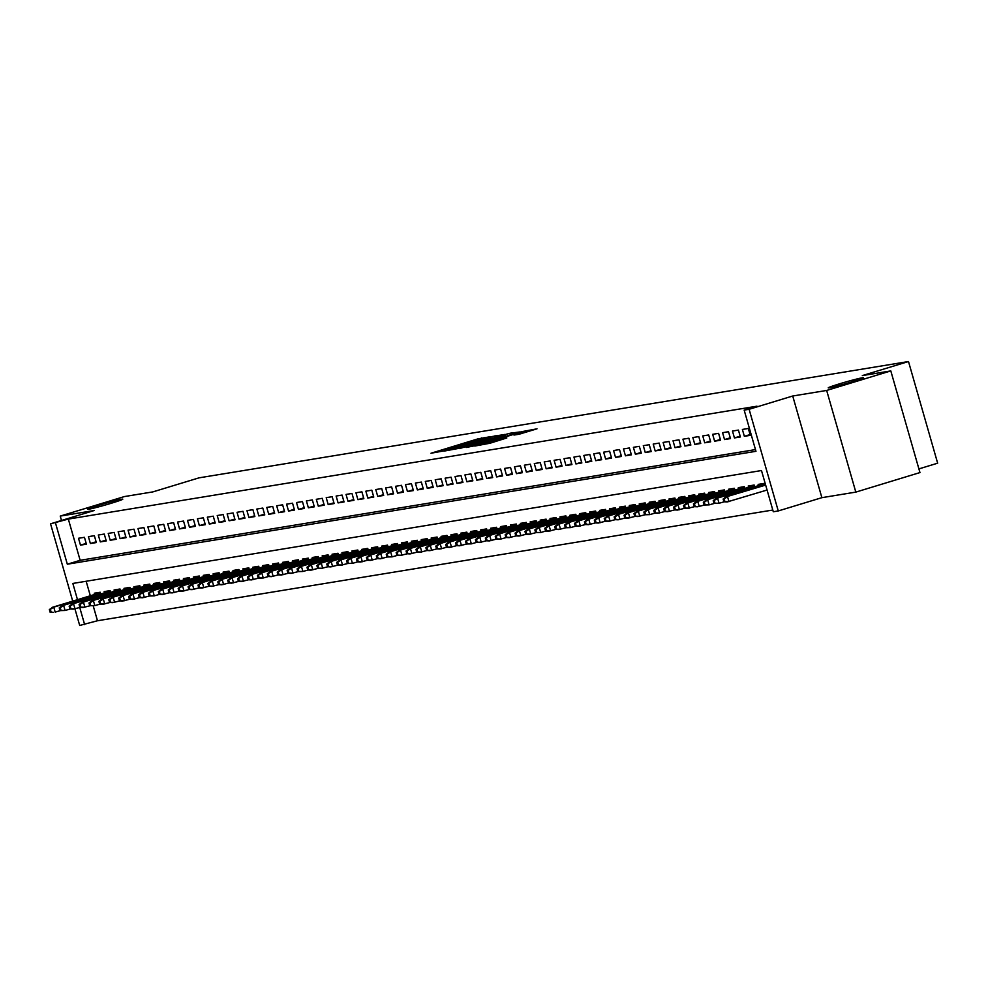 <?xml version="1.0" encoding="UTF-8"?>
<svg xmlns="http://www.w3.org/2000/svg" width="987" height="987" viewBox="0 0 987 987"><rect width="100%" height="100%" fill="white"/><g stroke="black" fill="none" stroke-linecap="round" stroke-linejoin="round"><path stroke-width="1.48" d="M490.786 436.636L478.041 438.833L430.986 453.243L443.94 450.899L448.629 448.74L490.786 436.636M839.518 383.832A18.309 0.802 -16 0 0 828.253 387.842A18.309 0.802 -16 0 0 852.2 381.759A18.309 0.802 -16 0 0 863.452 377.75A18.309 0.802 -16 0 0 839.518 383.832M98.836 505.258A18.309 0.802 -16 0 0 87.584 509.267A18.309 0.802 -16 0 0 111.519 503.185A18.309 0.802 -16 0 0 122.783 499.175A18.309 0.802 -16 0 0 98.836 505.258M519.063 434.243L537.002 428.827L521.852 431.652L474.796 446.062L489.947 443.249L506.849 437.957L481.014 444.508L515.473 433.786L525.294 431.282L513.98 435.057L519.063 434.243M890.805 370.915L919.958 472.576L855.815 492.106L826.662 390.445L890.805 370.915L862.317 375.591L908.496 361.538L199.041 477.844L152.862 491.896L124.374 496.572L60.232 516.09L94.172 510.526L50.547 523.813L68.337 519.088L756.98 406.188L744.161 410.098L749.108 409.284L778.262 510.945L773.302 511.759L761.483 470.54L72.841 583.44L77.492 599.677M826.662 390.445L792.721 396.009L749.108 409.284M505.023 434.403L491.612 436.612L444.545 451.022L459.695 448.209L505.023 434.403M510.217 433.207L520.149 431.924L474.821 445.729L466.234 447.469L486.344 441.251L488.072 440.634L484.642 441.177L459.436 448.579L506.726 434.132L510.217 433.207L510.686 434.811M60.232 516.09L61.49 520.482M84.45 537.31L78.504 538.285L80.478 545.145L86.412 544.17L84.45 537.31M94.357 535.682L88.411 536.657L90.385 543.529L96.331 542.554L94.357 535.682M104.264 534.053L98.318 535.028L100.292 541.9L106.238 540.925L104.264 534.053M114.171 532.437L108.225 533.412L110.199 540.271L116.145 539.297L114.171 532.437M124.078 530.809L118.144 531.783L120.106 538.655L126.052 537.681L124.078 530.809M133.998 529.18L128.051 530.155L130.013 537.027L135.959 536.052L133.998 529.18M143.905 527.564L137.958 528.538L139.92 535.398L145.866 534.423L143.905 527.564M153.812 525.935L147.865 526.91L149.839 533.782L155.773 532.807L153.812 525.935M163.719 524.307L157.772 525.281L159.746 532.153L165.693 531.179L163.719 524.307M173.626 522.691L167.679 523.665L169.653 530.525L175.6 529.55L173.626 522.691M183.533 521.062L177.586 522.037L179.56 528.909L185.507 527.934L183.533 521.062M193.44 519.433L187.493 520.408L189.467 527.28L195.414 526.305L193.44 519.433M203.347 517.817L197.412 518.792L199.374 525.652L205.321 524.677L203.347 517.817M213.266 516.189L207.319 517.163L209.281 524.035L215.228 523.061L213.266 516.189M223.173 514.56L217.226 515.535L219.188 522.407L225.135 521.432L223.173 514.56M233.08 512.944L227.133 513.919L229.107 520.778L235.042 519.804L233.08 512.944M242.987 511.315L237.04 512.29L239.014 519.162L244.961 518.187L242.987 511.315M252.894 509.687L246.947 510.661L248.921 517.533L254.868 516.559L252.894 509.687M262.801 508.071L256.854 509.045L258.828 515.905L264.775 514.93L262.801 508.071M272.708 506.442L266.761 507.417L268.735 514.289L274.682 513.314L272.708 506.442M282.627 504.813L276.681 505.788L278.642 512.66L284.589 511.685L282.627 504.813M292.534 503.197L286.588 504.172L288.549 511.032L294.496 510.057L292.534 503.197M302.441 501.569L296.495 502.543L298.469 509.415L304.403 508.441L302.441 501.569M312.348 499.94L306.402 500.915L308.376 507.787L314.322 506.812L312.348 499.94M322.255 498.324L316.309 499.299L318.283 506.158L324.229 505.184L322.255 498.324M332.163 496.695L326.216 497.67L328.19 504.542L334.137 503.567L332.163 496.695M342.07 495.067L336.123 496.042L338.097 502.914L344.044 501.939L342.07 495.067M351.977 493.451L346.042 494.425L348.004 501.285L353.951 500.31L351.977 493.451M361.896 491.822L355.949 492.797L357.911 499.669L363.858 498.694L361.896 491.822M371.803 490.194L365.856 491.168L367.818 498.04L373.765 497.066L371.803 490.194M381.71 488.577L375.763 489.552L377.737 496.412L383.672 495.437L381.71 488.577M391.617 486.949L385.67 487.923L387.644 494.795L393.591 493.821L391.617 486.949M401.524 485.32L395.577 486.295L397.551 493.167L403.498 492.192L401.524 485.32M411.431 483.692L405.484 484.666L407.458 491.538L413.405 490.564L411.431 483.692M421.338 482.075L415.391 483.05L417.365 489.922L423.312 488.947L421.338 482.075M431.257 480.447L425.311 481.422L427.272 488.294L433.219 487.319L431.257 480.447M441.164 478.818L435.218 479.793L437.179 486.665L443.126 485.69L441.164 478.818M451.071 477.202L445.125 478.177L447.099 485.049L453.033 484.074L451.071 477.202M460.978 475.574L455.032 476.548L457.006 483.42L462.952 482.446L460.978 475.574M470.885 473.945L464.939 474.92L466.913 481.792L472.859 480.817L470.885 473.945M480.792 472.329L474.846 473.304L476.82 480.175L482.766 479.201L480.792 472.329M490.699 470.7L484.753 471.675L486.727 478.547L492.673 477.572L490.699 470.7M500.606 469.072L494.672 470.046L496.634 476.918L502.58 475.944L500.606 469.072M510.526 467.456L504.579 468.43L506.541 475.302L512.487 474.328L510.526 467.456M520.433 465.827L514.486 466.802L516.448 473.674L522.394 472.699L520.433 465.827M530.34 464.198L524.393 465.173L526.367 472.045L532.301 471.07L530.34 464.198M540.247 462.582L534.3 463.557L536.274 470.429L542.221 469.454L540.247 462.582M550.154 460.954L544.207 461.928L546.181 468.8L552.128 467.826L550.154 460.954M560.061 459.325L554.114 460.3L556.088 467.172L562.035 466.197L560.061 459.325M569.968 457.709L564.021 458.684L565.995 465.556L571.942 464.581L569.968 457.709M579.875 456.08L573.94 457.055L575.902 463.927L581.849 462.952L579.875 456.08M589.794 454.452L583.848 455.426L585.809 462.298L591.756 461.324L589.794 454.452M599.701 452.836L593.755 453.81L595.729 460.682L601.663 459.708L599.701 452.836M609.608 451.207L603.662 452.182L605.636 459.054L611.582 458.079L609.608 451.207M619.515 449.578L613.569 450.553L615.543 457.425L621.489 456.45L619.515 449.578M629.422 447.962L623.476 448.937L625.45 455.809L631.396 454.834L629.422 447.962M639.329 446.334L633.383 447.308L635.357 454.18L641.303 453.206L639.329 446.334M649.236 444.705L643.302 445.68L645.264 452.552L651.21 451.577L649.236 444.705M659.156 443.089L653.209 444.064L655.171 450.936L661.117 449.961L659.156 443.089M669.063 441.46L663.116 442.435L665.078 449.307L671.024 448.332L669.063 441.46M678.97 439.832L673.023 440.807L674.997 447.679L680.931 446.704L678.97 439.832M688.877 438.216L682.93 439.19L684.904 446.062L690.851 445.088L688.877 438.216M698.784 436.587L692.837 437.562L694.811 444.434L700.758 443.459L698.784 436.587M708.691 434.959L702.744 435.933L704.718 442.805L710.665 441.831L708.691 434.959M718.598 433.342L712.651 434.317L714.625 441.189L720.572 440.214L718.598 433.342M728.505 431.714L722.57 432.688L724.532 439.56L730.479 438.586L728.505 431.714M738.424 430.085L732.477 431.06L734.439 437.932L740.386 436.957L738.424 430.085M748.331 428.469L742.384 429.444L744.358 436.316L750.293 435.341L748.331 428.469M68.337 519.088L80.144 560.308L755.474 449.591M93.21 605.858L97.479 620.749L772.809 510.032M86.153 581.257L90.323 595.766M94.616 594.458L94.258 593.224L100.205 592.249L100.711 594.001M104.523 592.842L104.166 591.608L110.112 590.633L110.618 592.373M114.43 591.213L114.073 589.979L120.019 589.005L120.525 590.744M124.337 589.584L123.992 588.351L129.926 587.376L130.432 589.128M134.244 587.968L133.899 586.734L139.846 585.76L140.339 587.499M144.151 586.34L143.806 585.106L149.753 584.131L150.246 585.871M154.071 584.711L153.713 583.477L159.66 582.503L160.153 584.255M163.978 583.095L163.62 581.861L169.567 580.887L170.06 582.626M173.885 581.466L173.527 580.233L179.474 579.258L179.979 580.998M183.792 579.838L183.434 578.604L189.381 577.629L189.886 579.381M193.699 578.222L193.341 576.988L199.288 576.013L199.793 577.753M203.606 576.593L203.26 575.359L209.195 574.385L209.7 576.124M213.513 574.965L213.167 573.731L219.114 572.756L219.607 574.508M223.42 573.348L223.074 572.115L229.021 571.14L229.515 572.879M233.339 571.72L232.981 570.486L238.928 569.511L239.422 571.251M243.246 570.091L242.888 568.857L248.835 567.883L249.329 569.635M253.153 568.475L252.795 567.241L258.742 566.267L259.248 568.006M263.06 566.846L262.702 565.613L268.649 564.638L269.155 566.378M272.967 565.218L272.622 563.984L278.556 563.009L279.062 564.761M282.874 563.602L282.529 562.368L288.475 561.393L288.969 563.133M292.781 561.973L292.436 560.739L298.382 559.765L298.876 561.504M302.701 560.345L302.343 559.111L308.289 558.136L308.783 559.888M312.608 558.728L312.25 557.495L318.196 556.52L318.69 558.26M322.515 557.1L322.157 555.866L328.103 554.891L328.609 556.631M332.422 555.471L332.064 554.238L338.01 553.263L338.516 555.015M342.329 553.855L341.971 552.621L347.917 551.647L348.423 553.386M352.236 552.226L351.89 550.993L357.825 550.018L358.33 551.758M362.143 550.598L361.797 549.364L367.744 548.39L368.237 550.141M372.05 548.982L371.704 547.748L377.651 546.773L378.144 548.513M381.969 547.353L381.611 546.119L387.558 545.145L388.051 546.884M391.876 545.725L391.518 544.491L397.465 543.516L397.958 545.268M401.783 544.108L401.425 542.875L407.372 541.9L407.878 543.64M411.69 542.48L411.332 541.246L417.279 540.271L417.785 542.011M421.597 540.851L421.252 539.618L427.186 538.643L427.692 540.395M431.504 539.235L431.159 538.001L437.105 537.027L437.599 538.766M441.411 537.607L441.066 536.373L447.012 535.398L447.506 537.138M451.33 535.978L450.973 534.744L456.919 533.77L457.413 535.522M461.237 534.362L460.88 533.128L466.826 532.153L467.32 533.893M471.144 532.733L470.787 531.5L476.733 530.525L477.239 532.264M481.051 531.105L480.694 529.871L486.64 528.896L487.146 530.648M490.958 529.488L490.601 528.255L496.547 527.28L497.053 529.02M500.865 527.86L500.52 526.626L506.454 525.652L506.96 527.391M510.772 526.231L510.427 524.998L516.374 524.023L516.867 525.775M520.68 524.603L520.334 523.381L526.281 522.407L526.774 524.146M530.599 522.987L530.241 521.753L536.188 520.778L536.681 522.518M540.506 521.358L540.148 520.124L546.095 519.15L546.588 520.902M550.413 519.73L550.055 518.508L556.002 517.533L556.508 519.273M560.32 518.113L559.962 516.88L565.909 515.905L566.415 517.644M570.227 516.485L569.881 515.251L575.816 514.276L576.322 516.028M580.134 514.856L579.788 513.635L585.735 512.66L586.229 514.4M590.041 513.24L589.695 512.006L595.642 511.032L596.136 512.771M599.948 511.611L599.602 510.378L605.549 509.403L606.043 511.155M609.867 509.983L609.51 508.761L615.456 507.787L615.95 509.526M619.774 508.367L619.417 507.133L625.363 506.158L625.869 507.898M629.681 506.738L629.324 505.504L635.27 504.53L635.776 506.282M639.588 505.11L639.231 503.888L645.177 502.914L645.683 504.653M649.495 503.493L649.15 502.26L655.084 501.285L655.59 503.025M659.402 501.865L659.057 500.631L665.004 499.656L665.497 501.408M669.309 500.236L668.964 499.015L674.911 498.04L675.404 499.78M679.229 498.62L678.871 497.386L684.818 496.412L685.311 498.151M689.136 496.992L688.778 495.758L694.725 494.783L695.218 496.535M699.043 495.363L698.685 494.142L704.632 493.167L705.137 494.906M708.95 493.747L708.592 492.513L714.539 491.538L715.044 493.278M718.857 492.118L718.499 490.884L724.446 489.91L724.952 491.662M728.764 490.49L728.418 489.268L734.365 488.294L734.859 490.033M738.671 488.873L738.325 487.64L744.272 486.665L744.766 488.405M748.578 487.245L748.232 486.011L754.179 485.036L754.673 486.788M758.497 485.616L758.139 484.395L764.086 483.42L764.58 485.16M918.897 468.899L937.65 463.187L908.496 361.538M792.721 396.009L821.875 497.67L855.815 492.106M821.875 497.67L778.262 510.945M97.479 620.749L79.7 625.462L74.938 608.856M55.506 522.999L67.326 564.206L755.968 451.306L744.161 410.098M72.717 601.12L50.547 523.813M79.713 607.412L84.66 624.66M80.144 560.308L67.326 564.206M80.478 545.145L86.202 543.405M90.385 543.529L96.109 541.777M100.292 541.9L106.016 540.16M110.199 540.271L115.923 538.532M120.106 538.655L125.83 536.903M130.013 537.027L135.737 535.287M139.92 535.398L145.644 533.659M149.839 533.782L155.564 532.03M159.746 532.153L165.471 530.414M169.653 530.525L175.378 528.785M179.56 528.909L185.285 527.157M189.467 527.28L195.192 525.54M199.374 525.652L205.099 523.912M209.281 524.035L215.006 522.283M219.188 522.407L224.925 520.667M229.107 520.778L234.832 519.039M239.014 519.162L244.739 517.41M248.921 517.533L254.646 515.794M258.828 515.905L264.553 514.165M268.735 514.289L274.46 512.537M278.642 512.66L284.367 510.921M288.549 511.032L294.274 509.292M298.469 509.415L304.193 507.663M308.376 507.787L314.1 506.047M318.283 506.158L324.007 504.419M328.19 504.542L333.914 502.79M338.097 502.914L343.821 501.174M348.004 501.285L353.728 499.545M357.911 499.669L363.635 497.917M367.818 498.04L373.555 496.301M377.737 496.412L383.462 494.672M387.644 494.795L393.369 493.044M397.551 493.167L403.276 491.427M407.458 491.538L413.183 489.799M417.365 489.922L423.09 488.17M427.272 488.294L432.997 486.554M437.179 486.665L442.904 484.925M447.099 485.049L452.823 483.297M457.006 483.42L462.73 481.681M466.913 481.792L472.637 480.052M476.82 480.175L482.544 478.424M486.727 478.547L492.451 476.807M496.634 476.918L502.358 475.179M506.541 475.302L512.265 473.55M516.448 473.674L522.172 471.934M526.367 472.045L532.092 470.305M536.274 470.429L541.999 468.677M546.181 468.8L551.906 467.061M556.088 467.172L561.813 465.432M565.995 465.556L571.72 463.804M575.902 463.927L581.627 462.187M585.809 462.298L591.534 460.559M595.729 460.682L601.453 458.93M605.636 459.054L611.36 457.314M615.543 457.425L621.267 455.686M625.45 455.809L631.174 454.057M635.357 454.18L641.081 452.441M645.264 452.552L650.988 450.812M655.171 450.936L660.895 449.184M665.078 449.307L670.802 447.567M674.997 447.679L680.722 445.939M684.904 446.062L690.629 444.31M694.811 444.434L700.536 442.694M704.718 442.805L710.443 441.066M714.625 441.189L720.35 439.437M724.532 439.56L730.257 437.821M734.439 437.932L740.164 436.192M744.358 436.316L750.083 434.564M492.636 436.575L449.196 449.764L461.904 446.568L492.636 436.575M505.43 435.44L487.985 440.116L505.43 435.44L505.677 436.328M49.35 609.485L50.14 612.236L51.127 612.076L50.337 609.324L49.35 609.485L53.754 607.141L55.173 612.088L61.034 610.447L60.244 607.696L59.257 607.869L60.047 610.608L65.08 610.472L70.941 608.819L70.163 606.08L69.164 606.24L69.954 608.991L73.211 609.139L80.86 607.202L80.07 604.451L79.071 604.612L79.861 607.363L83.118 607.511L90.767 605.574L89.977 602.823L88.99 602.995L89.768 605.734L94.814 605.599L100.674 603.945L99.884 601.206L98.897 601.367L99.687 604.118L102.932 604.266L110.581 602.329L109.791 599.578L108.804 599.738L109.594 602.489L112.839 602.638L120.488 600.701L119.698 597.949L118.711 598.122L119.501 600.861L122.758 601.009L130.395 599.072L129.605 596.333L128.618 596.493L129.408 599.245L132.665 599.393L140.302 597.456L139.525 594.705L138.525 594.865L139.315 597.616L142.572 597.764L150.209 595.827L149.432 593.076L148.432 593.249L149.222 595.988L154.268 595.852L160.128 594.199L159.339 591.46L158.339 591.62L159.129 594.371L162.386 594.519L170.035 592.582L169.246 589.831L168.259 589.992L169.036 592.743L172.293 592.891L179.942 590.954L179.153 588.203L178.166 588.375L178.955 591.114L182.2 591.262L189.849 589.325L189.06 586.586L188.073 586.747L188.862 589.498L192.107 589.646L199.756 587.709L198.967 584.958L197.98 585.118L198.769 587.87L202.027 588.018L209.663 586.081L208.874 583.329L207.887 583.502L208.676 586.241L211.934 586.389L219.57 584.452L218.793 581.713L217.794 581.874L218.583 584.625L221.841 584.773L229.49 582.836L228.7 580.085L227.701 580.245L228.49 582.996L231.748 583.144L239.397 581.207L238.607 578.456L237.62 578.629L238.398 581.368L241.655 581.516L249.304 579.579L248.514 576.84L247.527 577L248.317 579.751L251.562 579.9L259.211 577.963L258.421 575.211L257.434 575.372L258.224 578.123L263.258 577.975L269.118 576.334L268.328 573.583L267.341 573.755L268.131 576.494L271.388 576.642L279.025 574.705L278.235 571.966L277.248 572.127L278.038 574.878L281.295 575.026L288.932 573.089L288.155 570.338L287.155 570.498L287.945 573.25L291.202 573.398L298.839 571.461L298.062 568.709L297.062 568.882L297.852 571.621L302.898 571.485L308.758 569.832L307.969 567.093L306.969 567.254L307.759 570.005L311.016 570.153L318.665 568.216L317.876 565.465L316.889 565.625L317.666 568.376L320.923 568.524L328.572 566.587L327.783 563.836L326.796 564.009L327.585 566.748L330.83 566.896L338.479 564.959L337.69 562.22L336.703 562.38L337.492 565.132L340.737 565.28L348.386 563.343L347.597 560.591L346.61 560.752L347.399 563.503L352.433 563.355L358.293 561.714L357.504 558.963L356.517 559.135L357.306 561.874L360.563 562.022L368.2 560.085L367.423 557.347L366.424 557.507L367.213 560.258L370.47 560.406L378.12 558.469L377.33 555.718L376.331 555.878L377.12 558.63L380.377 558.778L388.027 556.841L387.237 554.089L386.25 554.262L387.027 557.001L392.073 556.865L397.934 555.212L397.144 552.473L396.157 552.634L396.947 555.385L400.191 555.533L407.841 553.596L407.051 550.845L406.064 551.005L406.854 553.756L410.098 553.904L417.748 551.967L416.958 549.216L415.971 549.389L416.761 552.128L420.018 552.276L427.655 550.339L426.865 547.6L425.878 547.76L426.668 550.512L429.925 550.66L437.562 548.723L436.772 545.971L435.785 546.132L436.575 548.883L439.832 549.031L447.469 547.094L446.692 544.343L445.692 544.516L446.482 547.254L449.739 547.403L457.388 545.466L456.599 542.727L455.599 542.887L456.389 545.638L459.646 545.786L467.295 543.849L466.506 541.098L465.519 541.258L466.296 544.01L471.342 543.862L477.202 542.221L476.413 539.47L475.426 539.642L476.215 542.381L479.46 542.529L487.109 540.592L486.32 537.853L485.333 538.014L486.122 540.765L489.367 540.913L497.016 538.976L496.227 536.225L495.24 536.385L496.029 539.136L501.063 538.988L506.923 537.347L506.134 534.596L505.147 534.769L505.936 537.508L509.193 537.656L516.83 535.719L516.053 532.98L515.054 533.14L515.843 535.892L519.1 536.04L526.75 534.103L525.96 531.351L524.961 531.512L525.75 534.263L529.007 534.411L536.657 532.474L535.867 529.723L534.88 529.896L535.657 532.635L540.703 532.499L546.564 530.846L545.774 528.107L544.787 528.267L545.564 531.018L548.821 531.166L556.471 529.229L555.681 526.478L554.694 526.639L555.484 529.39L558.728 529.538L566.378 527.601L565.588 524.85L564.601 525.022L565.391 527.761L570.424 527.626L576.285 525.972L575.495 523.233L574.508 523.394L575.298 526.145L578.555 526.293L586.192 524.356L585.402 521.605L584.415 521.765L585.205 524.516L588.462 524.665L596.099 522.728L595.321 519.976L594.322 520.149L595.112 522.888L598.369 523.036L606.018 521.099L605.228 518.36L604.229 518.52L605.019 521.272L608.276 521.42L615.925 519.483L615.135 516.732L614.148 516.892L614.926 519.643L618.183 519.791L625.832 517.854L625.042 515.103L624.055 515.276L624.845 518.015L628.09 518.163L635.739 516.226L634.949 513.487L633.962 513.647L634.752 516.398L637.997 516.546L645.646 514.609L644.856 511.858L643.869 512.019L644.659 514.77L649.693 514.622L655.553 512.981L654.763 510.23L653.776 510.402L654.566 513.141L657.823 513.289L665.46 511.352L664.683 508.613L663.683 508.774L664.473 511.525L667.73 511.673L675.379 509.736L674.59 506.985L673.59 507.145L674.38 509.897L677.637 510.045L685.286 508.108L684.497 505.356L683.51 505.529L684.287 508.268L687.544 508.416L695.193 506.479L694.404 503.74L693.417 503.901L694.194 506.652L697.451 506.8L705.1 504.863L704.311 502.112L703.324 502.272L704.113 505.023L709.147 504.875L715.007 503.234L714.218 500.483L713.231 500.656L714.02 503.395L719.054 503.259L724.914 501.606L724.125 498.867L723.138 499.027L723.927 501.778L727.185 501.927L767.072 490.033M50.337 609.324L53.754 607.141L100.403 592.953M51.978 607.437L100.341 592.718M51.127 612.076L53.397 612.384L50.14 612.236M59.257 607.869L61.885 605.821L110.31 591.324M60.244 607.696L63.661 605.524L65.08 610.472L61.034 610.447M61.885 605.821L110.248 591.09M69.164 606.24L71.792 604.192L120.217 589.695M70.163 606.08L73.581 603.896L74.987 608.843L70.941 608.819M71.792 604.192L120.155 589.473M79.071 604.612L81.699 602.563L130.136 588.079M80.07 604.451L83.488 602.267L84.907 607.215L80.86 607.202M81.699 602.563L130.062 587.845M88.99 602.995L91.606 600.947L140.043 586.451M89.977 602.823L93.395 600.651L94.814 605.599L90.767 605.574M91.606 600.947L139.969 586.216M98.897 601.367L101.513 599.319L149.95 584.822M99.884 601.206L103.302 599.023L104.721 603.97L100.674 603.945M101.513 599.319L149.876 584.6M108.804 599.738L111.42 597.69L159.857 583.206M109.791 599.578L113.209 597.394L114.628 602.341L110.581 602.329M111.42 597.69L159.795 582.972M118.711 598.122L121.339 596.062L169.764 581.577M119.698 597.949L123.116 595.778L124.535 600.725L120.488 600.701M121.339 596.062L169.702 581.343M128.618 596.493L131.246 594.445L179.671 579.949M129.605 596.333L133.023 594.149L134.442 599.097L130.395 599.072M131.246 594.445L179.609 579.727M138.525 594.865L141.153 592.817L189.578 578.333M139.525 594.705L142.93 592.521L144.349 597.468L140.302 597.456M141.153 592.817L189.516 578.098M148.432 593.249L151.06 591.188L199.485 576.704M149.432 593.076L152.849 590.905L154.268 595.852L150.209 595.827M151.06 591.188L199.423 576.47M158.339 591.62L160.967 589.572L209.404 575.076M159.339 591.46L162.756 589.276L164.175 594.223L160.128 594.199M160.967 589.572L209.33 574.853M168.259 589.992L170.874 587.944L219.311 573.459M169.246 589.831L172.663 587.647L174.082 592.595L170.035 592.582M170.874 587.944L219.237 573.225M178.166 588.375L180.781 586.315L229.218 571.831M179.153 588.203L182.57 586.031L183.989 590.979L179.942 590.954M180.781 586.315L229.144 571.596M188.073 586.747L190.701 584.699L239.125 570.202M189.06 586.586L192.477 584.403L193.896 589.35L189.849 589.325M190.701 584.699L239.064 569.98M197.98 585.118L200.608 583.07L249.032 568.586M198.967 584.958L202.384 582.774L203.803 587.721L199.756 587.709M200.608 583.07L248.971 568.352M207.887 583.502L210.515 581.442L258.939 566.957M208.874 583.329L212.291 581.158L213.71 586.105L209.663 586.081M210.515 581.442L258.878 566.723M217.794 581.874L220.422 579.825L268.846 565.329M218.793 581.713L222.198 579.529L223.617 584.477L219.57 584.452M220.422 579.825L268.785 565.107M227.701 580.245L230.329 578.197L278.753 563.713M228.7 580.085L232.118 577.901L233.537 582.848L229.49 582.836M230.329 578.197L278.692 563.478M237.62 578.629L240.236 576.568L288.673 562.084M238.607 578.456L242.025 576.285L243.444 581.232L239.397 581.207M240.236 576.568L288.599 561.85M247.527 577L250.143 574.952L298.58 560.456M248.514 576.84L251.932 574.656L253.351 579.603L249.304 579.579M250.143 574.952L298.506 560.234M257.434 575.372L260.05 573.324L308.487 558.839M258.421 575.211L261.839 573.028L263.258 577.975L259.211 577.963M260.05 573.324L308.425 558.605M267.341 573.755L269.969 571.695L318.394 557.211M268.328 573.583L271.746 571.411L273.165 576.359L269.118 576.334M269.969 571.695L318.332 556.976M277.248 572.127L279.876 570.079L328.301 555.582M278.235 571.966L281.653 569.783L283.072 574.73L279.025 574.705M279.876 570.079L328.239 555.36M287.155 570.498L289.783 568.45L338.208 553.966M288.155 570.338L291.56 568.154L292.979 573.102L288.932 573.089M289.783 568.45L338.146 553.732M297.062 568.882L299.69 566.822L348.115 552.338M298.062 568.709L301.479 566.538L302.898 571.485L298.839 571.461M299.69 566.822L348.053 552.103M306.969 567.254L309.597 565.206L358.034 550.709M307.969 567.093L311.386 564.909L312.805 569.857L308.758 569.832M309.597 565.206L357.96 550.487M316.889 565.625L319.504 563.577L367.941 549.093M317.876 565.465L321.293 563.281L322.712 568.228L318.665 568.216M319.504 563.577L367.867 548.858M326.796 564.009L329.411 561.948L377.848 547.464M327.783 563.836L331.2 561.665L332.619 566.612L328.572 566.587M329.411 561.948L377.774 547.23M336.703 562.38L339.331 560.332L387.755 545.836M337.69 562.22L341.107 560.036L342.526 564.983L338.479 564.959M339.331 560.332L387.694 545.614M346.61 560.752L349.238 558.704L397.662 544.219M347.597 560.591L351.014 558.408L352.433 563.355L348.386 563.343M349.238 558.704L397.601 543.985M356.517 559.135L359.145 557.075L407.569 542.591M357.504 558.963L360.921 556.791L362.34 561.739L358.293 561.714M359.145 557.075L407.508 542.356M366.424 557.507L369.052 555.459L417.476 540.962M367.423 557.347L370.828 555.163L372.247 560.11L368.2 560.085M369.052 555.459L417.415 540.74M376.331 555.878L378.959 553.83L427.383 539.346M377.33 555.718L380.748 553.534L382.166 558.482L378.12 558.469M378.959 553.83L427.322 539.112M386.25 554.262L388.866 552.202L437.303 537.718M387.237 554.089L390.655 551.918L392.073 556.865L388.027 556.841M388.866 552.202L437.229 537.483M396.157 552.634L398.773 550.586L447.21 536.089M397.144 552.473L400.562 550.29L401.98 555.237L397.934 555.212M398.773 550.586L447.136 535.867M406.064 551.005L408.68 548.957L457.117 534.473M407.051 550.845L410.469 548.661L411.887 553.608L407.841 553.596M408.68 548.957L457.055 534.238M415.971 549.389L418.599 547.329L467.024 532.844M416.958 549.216L420.376 547.045L421.794 551.992L417.748 551.967M418.599 547.329L466.962 532.61M425.878 547.76L428.506 545.712L476.931 531.216M426.865 547.6L430.283 545.416L431.701 550.364L427.655 550.339M428.506 545.712L476.869 530.994M435.785 546.132L438.413 544.084L486.838 529.6M436.772 545.971L440.19 543.788L441.608 548.735L437.562 548.723M438.413 544.084L486.776 529.365M445.692 544.516L448.32 542.455L496.745 527.971M446.692 544.343L450.109 542.171L451.515 547.119L447.469 547.094M448.32 542.455L496.683 527.737M455.599 542.887L458.227 540.839L506.664 526.342M456.599 542.727L460.016 540.543L461.435 545.49L457.388 545.466M458.227 540.839L506.59 526.12M465.519 541.258L468.134 539.21L516.571 524.726M466.506 541.098L469.923 538.914L471.342 543.862L467.295 543.849M468.134 539.21L516.497 524.492M475.426 539.642L478.041 537.582L526.478 523.098M476.413 539.47L479.83 537.298L481.249 542.245L477.202 542.221M478.041 537.582L526.404 522.863M485.333 538.014L487.96 535.966L536.385 521.469M486.32 537.853L489.737 535.67L491.156 540.617L487.109 540.592M487.96 535.966L536.323 521.247M495.24 536.385L497.867 534.337L546.292 519.853M496.227 536.225L499.644 534.041L501.063 538.988L497.016 538.976M497.867 534.337L546.23 519.618M505.147 534.769L507.774 532.709L556.199 518.224M506.134 534.596L509.551 532.425L510.97 537.372L506.923 537.347M507.774 532.709L556.137 517.99M515.054 533.14L517.682 531.092L566.106 516.596M516.053 532.98L519.458 530.796L520.877 535.744L516.83 535.719M517.682 531.092L566.044 516.374M524.961 531.512L527.589 529.464L576.013 514.98M525.96 531.351L529.377 529.168L530.796 534.115L526.75 534.103M527.589 529.464L575.952 514.745M534.88 529.896L537.496 527.835L585.933 513.351M535.867 529.723L539.284 527.552L540.703 532.499L536.657 532.474M537.496 527.835L585.859 513.117M544.787 528.267L547.403 526.219L595.84 511.722M545.774 528.107L549.191 525.923L550.61 530.87L546.564 530.846M547.403 526.219L595.766 511.5M554.694 526.639L557.31 524.59L605.747 510.106M555.681 526.478L559.098 524.294L560.517 529.242L556.471 529.229M557.31 524.59L605.685 509.872M564.601 525.022L567.229 522.962L615.654 508.478M565.588 524.85L569.005 522.678L570.424 527.626L566.378 527.601M567.229 522.962L615.592 508.243M574.508 523.394L577.136 521.346L625.561 506.849M575.495 523.233L578.913 521.05L580.331 525.997L576.285 525.972M577.136 521.346L625.499 506.627M584.415 521.765L587.043 519.717L635.468 505.233M585.402 521.605L588.82 519.421L590.238 524.368L586.192 524.356M587.043 519.717L635.406 504.999M594.322 520.149L596.95 518.089L645.375 503.604M595.321 519.976L598.739 517.805L600.145 522.752L596.099 522.728M596.95 518.089L645.313 503.37M604.229 518.52L606.857 516.472L655.294 501.976M605.228 518.36L608.646 516.176L610.065 521.124L606.018 521.099M606.857 516.472L655.22 501.754M614.148 516.892L616.764 514.844L665.201 500.36M615.135 516.732L618.553 514.548L619.972 519.495L615.925 519.483M616.764 514.844L665.127 500.125M624.055 515.276L626.671 513.215L675.108 498.731M625.042 515.103L628.46 512.932L629.879 517.879L625.832 517.854M626.671 513.215L675.034 498.497M633.962 513.647L636.59 511.599L685.015 497.103M634.949 513.487L638.367 511.303L639.786 516.25L635.739 516.226M636.59 511.599L684.953 496.88M643.869 512.019L646.497 509.971L694.922 495.486M644.856 511.858L648.274 509.674L649.693 514.622L645.646 514.609M646.497 509.971L694.86 495.252M653.776 510.402L656.404 508.342L704.829 493.858M654.763 510.23L658.181 508.058L659.6 513.006L655.553 512.981M656.404 508.342L704.767 493.623M663.683 508.774L666.311 506.726L714.736 492.229M664.683 508.613L668.088 506.43L669.507 511.377L665.46 511.352M666.311 506.726L714.674 492.007M673.59 507.145L676.218 505.097L724.643 490.613M674.59 506.985L678.007 504.801L679.426 509.748L675.379 509.736M676.218 505.097L724.581 490.379M683.51 505.529L686.125 503.469L734.562 488.984M684.497 505.356L687.914 503.185L689.333 508.132L685.286 508.108M686.125 503.469L734.488 488.75M693.417 503.901L696.032 501.852L744.469 487.356M694.404 503.74L697.821 501.556L699.24 506.504L695.193 506.479M696.032 501.852L744.395 487.134M703.324 502.272L705.939 500.224L754.376 485.74M704.311 502.112L707.728 499.928L709.147 504.875L705.1 504.863M705.939 500.224L754.315 485.505M713.231 500.656L715.859 498.595L764.283 484.111M714.218 500.483L717.635 498.312L719.054 503.259L715.007 503.234M715.859 498.595L764.222 483.877M723.138 499.027L725.766 496.979L765.653 485.086M724.125 498.867L727.542 496.683L728.961 501.63L724.914 501.606M725.766 496.979L765.591 484.851M478.3 439.733L478.041 438.833M481.779 438.759L481.533 437.907M495.56 437.29L495.092 435.674M462.163 447.456L461.904 446.568M489.355 439.178L489.108 438.29M486.603 442.139L486.344 441.251M488.183 441.658L487.923 440.733M488.577 441.534L488.158 440.103M491.711 440.584L491.415 439.573M495.166 439.536L494.906 438.647M520.926 433.786L520.68 432.923M491.082 442.892L490.835 442.016M498.706 440.584L498.447 439.696M502.161 439.523L501.939 438.771M525.812 432.331L525.343 430.727M494.956 437.475L494.635 436.328M488.355 441.608L488.072 440.634M510.365 434.909L510.045 433.799M488.405 441.584L487.985 440.116M525.615 432.392L525.294 431.282"/></g></svg>
